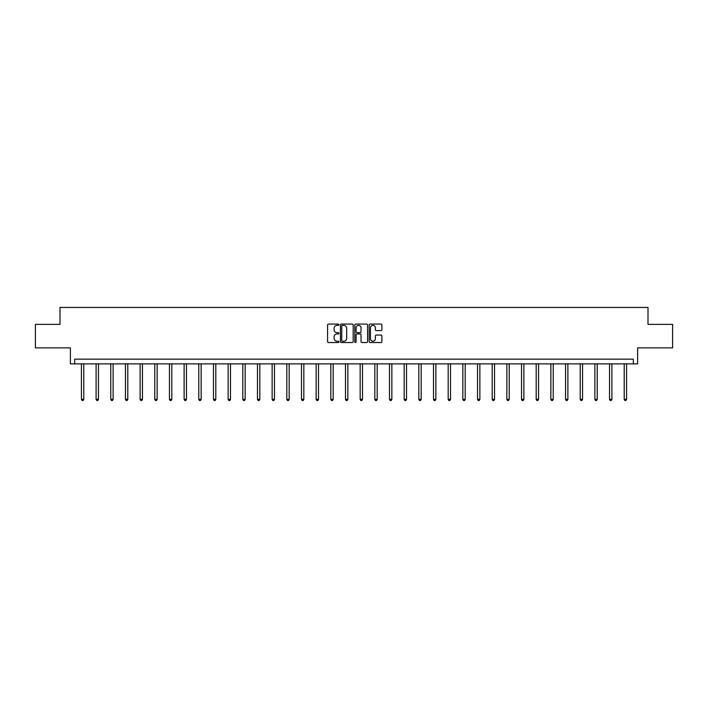 <?xml version="1.0" encoding="UTF-8"?>
<svg xmlns="http://www.w3.org/2000/svg" width="708" height="708" viewBox="0 0 708 708"><rect width="100%" height="100%" fill="white"/><g stroke="black" fill="none" stroke-linecap="round" stroke-linejoin="round"><path stroke-width="1.06" d="M338.955 324.715A0.646 0.646 0 0 0 338.309 324.069L328.503 324.069A0.92 0.92 0 0 0 327.574 324.999L327.574 341.61A0.92 0.92 0 0 0 328.503 342.53L338.309 342.53A0.646 0.646 0 0 0 338.955 341.884A0.646 0.646 0 0 0 338.309 341.238L337.043 341.238A2.956 2.956 0 0 1 334.087 338.282L334.087 336.902A2.956 2.956 0 0 1 337.043 333.946L338.309 333.946A0.646 0.646 0 0 0 338.955 333.3A0.646 0.646 0 0 0 338.309 332.654L337.043 332.654A2.956 2.956 0 0 1 334.087 329.707L334.087 328.317A2.956 2.956 0 0 1 337.043 325.361L338.309 325.361A0.646 0.646 0 0 0 338.955 324.715M35.4 324.37L35.4 347.876L70.384 347.876L70.384 363.868L637.616 363.868L637.616 347.876L672.6 347.876L672.6 324.37L648.006 324.37L648.006 307.44L59.994 307.44L59.994 324.37L35.4 324.37M380.975 330.583A0.92 0.92 0 0 0 381.895 329.654L381.895 324.999A0.92 0.92 0 0 0 380.975 324.069L370.08 324.069A0.92 0.92 0 0 0 369.16 324.999L369.16 341.61A0.92 0.92 0 0 0 370.08 342.53L380.975 342.53A0.92 0.92 0 0 0 381.895 341.61L381.895 335.981A0.92 0.92 0 0 0 380.975 335.052L376.311 335.052A0.92 0.92 0 0 0 375.39 335.981L375.39 338.769A2.469 2.469 0 0 1 372.921 341.238A2.469 2.469 0 0 1 370.452 338.769L370.452 327.831A2.469 2.469 0 0 1 372.921 325.361A2.469 2.469 0 0 1 375.39 327.831L375.39 329.654A0.92 0.92 0 0 0 376.311 330.583L380.975 330.583M633.341 363.868L633.341 359.16L74.659 359.16L74.659 363.868M353.195 324.999A0.92 0.92 0 0 0 352.265 324.069L341.38 324.069A0.92 0.92 0 0 0 340.451 324.999L340.451 341.61A0.92 0.92 0 0 0 341.38 342.53L352.265 342.53A0.92 0.92 0 0 0 353.195 341.61L353.195 324.999M355.735 324.069L366.62 324.069A0.92 0.92 0 0 1 367.549 324.999L367.549 341.61A0.92 0.92 0 0 1 366.62 342.53L361.965 342.53A0.92 0.92 0 0 1 361.036 341.61L361.036 334.875A0.92 0.92 0 0 0 360.115 333.946L357.027 333.946A0.92 0.92 0 0 0 356.097 334.875L356.097 341.884A0.646 0.646 0 0 1 355.451 342.53A0.646 0.646 0 0 1 354.805 341.884L354.805 324.999A0.92 0.92 0 0 1 355.735 324.069M342.389 325.361A0.646 0.646 0 0 0 341.743 326.007L341.743 340.592A0.646 0.646 0 0 0 342.389 341.238L343.734 341.238A2.956 2.956 0 0 0 346.681 338.282L346.681 328.317A2.956 2.956 0 0 0 343.734 325.361L342.389 325.361M361.036 327.884A2.469 2.469 0 0 0 358.567 325.414A2.469 2.469 0 0 0 356.097 327.884L356.097 331.733A0.92 0.92 0 0 0 357.027 332.654L360.115 332.654A0.92 0.92 0 0 0 361.036 331.733L361.036 327.884M81.429 363.868L81.429 399.339L83.783 399.339L83.783 363.868M83.783 399.339L83.075 400.56L82.137 400.56L81.429 399.339M96.102 363.868L96.102 399.339L98.456 399.339L98.456 363.868M98.456 399.339L97.748 400.56L96.81 400.56L96.102 399.339M110.775 363.868L110.775 399.339L113.121 399.339L113.121 363.868M113.121 399.339L112.413 400.56L111.475 400.56L110.775 399.339M125.44 363.868L125.44 399.339L127.794 399.339L127.794 363.868M127.794 399.339L127.086 400.56L126.148 400.56L125.44 399.339M140.113 363.868L140.113 399.339L142.458 399.339L142.458 363.868M142.458 399.339L141.759 400.56L140.812 400.56L140.113 399.339M154.778 363.868L154.778 399.339L157.132 399.339L157.132 363.868M157.132 399.339L156.424 400.56L155.486 400.56L154.778 399.339M169.451 363.868L169.451 399.339L171.805 399.339L171.805 363.868M171.805 399.339L171.097 400.56L170.159 400.56L169.451 399.339M184.124 363.868L184.124 399.339L186.469 399.339L186.469 363.868M186.469 399.339L185.77 400.56L184.823 400.56L184.124 399.339M198.789 363.868L198.789 399.339L201.143 399.339L201.143 363.868M201.143 399.339L200.435 400.56L199.497 400.56L198.789 399.339M213.462 363.868L213.462 399.339L215.807 399.339L215.807 363.868M215.807 399.339L215.108 400.56L214.17 400.56L213.462 399.339M228.126 363.868L228.126 399.339L230.481 399.339L230.481 363.868M230.481 399.339L229.773 400.56L228.834 400.56L228.126 399.339M242.8 363.868L242.8 399.339L245.154 399.339L245.154 363.868M245.154 399.339L244.446 400.56L243.508 400.56L242.8 399.339M257.473 363.868L257.473 399.339L259.818 399.339L259.818 363.868M259.818 399.339L259.119 400.56L258.172 400.56L257.473 399.339M272.137 363.868L272.137 399.339L274.492 399.339L274.492 363.868M274.492 399.339L273.784 400.56L272.846 400.56L272.137 399.339M286.811 363.868L286.811 399.339L289.165 399.339L289.165 363.868M289.165 399.339L288.457 400.56L287.519 400.56L286.811 399.339M301.484 363.868L301.484 399.339L303.829 399.339L303.829 363.868M303.829 399.339L303.121 400.56L302.183 400.56L301.484 399.339M316.149 363.868L316.149 399.339L318.503 399.339L318.503 363.868M318.503 399.339L317.795 400.56L316.857 400.56L316.149 399.339M330.822 363.868L330.822 399.339L333.167 399.339L333.167 363.868M333.167 399.339L332.468 400.56L331.521 400.56L330.822 399.339M345.486 363.868L345.486 399.339L347.84 399.339L347.84 363.868M347.84 399.339L347.132 400.56L346.194 400.56L345.486 399.339M360.16 363.868L360.16 399.339L362.514 399.339L362.514 363.868M362.514 399.339L361.806 400.56L360.868 400.56L360.16 399.339M374.833 363.868L374.833 399.339L377.178 399.339L377.178 363.868M377.178 399.339L376.479 400.56L375.532 400.56L374.833 399.339M389.497 363.868L389.497 399.339L391.851 399.339L391.851 363.868M391.851 399.339L391.143 400.56L390.205 400.56L389.497 399.339M404.171 363.868L404.171 399.339L406.516 399.339L406.516 363.868M406.516 399.339L405.817 400.56L404.879 400.56L404.171 399.339M418.835 363.868L418.835 399.339L421.189 399.339L421.189 363.868M421.189 399.339L420.481 400.56L419.543 400.56L418.835 399.339M433.508 363.868L433.508 399.339L435.863 399.339L435.863 363.868M435.863 399.339L435.154 400.56L434.216 400.56L433.508 399.339M448.182 363.868L448.182 399.339L450.527 399.339L450.527 363.868M450.527 399.339L449.828 400.56L448.881 400.56L448.182 399.339M462.846 363.868L462.846 399.339L465.2 399.339L465.2 363.868M465.2 399.339L464.492 400.56L463.554 400.56L462.846 399.339M477.519 363.868L477.519 399.339L479.874 399.339L479.874 363.868M479.874 399.339L479.166 400.56L478.227 400.56L477.519 399.339M492.193 363.868L492.193 399.339L494.538 399.339L494.538 363.868M494.538 399.339L493.83 400.56L492.892 400.56L492.193 399.339M506.857 363.868L506.857 399.339L509.211 399.339L509.211 363.868M509.211 399.339L508.503 400.56L507.565 400.56L506.857 399.339M521.53 363.868L521.53 399.339L523.876 399.339L523.876 363.868M523.876 399.339L523.177 400.56L522.23 400.56L521.53 399.339M536.195 363.868L536.195 399.339L538.549 399.339L538.549 363.868M538.549 399.339L537.841 400.56L536.903 400.56L536.195 399.339M550.868 363.868L550.868 399.339L553.222 399.339L553.222 363.868M553.222 399.339L552.514 400.56L551.576 400.56L550.868 399.339M565.542 363.868L565.542 399.339L567.887 399.339L567.887 363.868M567.887 399.339L567.188 400.56L566.241 400.56L565.542 399.339M580.206 363.868L580.206 399.339L582.56 399.339L582.56 363.868M582.56 399.339L581.852 400.56L580.914 400.56L580.206 399.339M594.879 363.868L594.879 399.339L597.225 399.339L597.225 363.868M597.225 399.339L596.525 400.56L595.587 400.56L594.879 399.339M609.544 363.868L609.544 399.339L611.898 399.339L611.898 363.868M611.898 399.339L611.19 400.56L610.252 400.56L609.544 399.339M624.217 363.868L624.217 399.339L626.571 399.339L626.571 363.868M626.571 399.339L625.863 400.56L624.925 400.56L624.217 399.339"/></g></svg>
